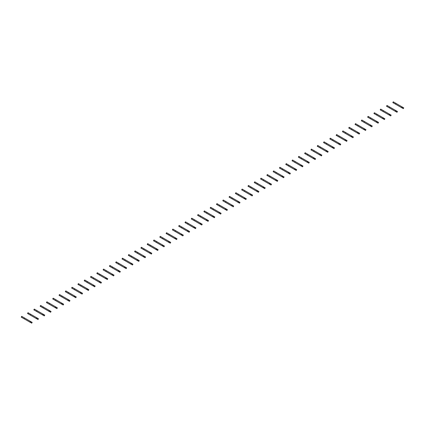 <?xml version="1.0" encoding="UTF-8"?>
<svg xmlns="http://www.w3.org/2000/svg" width="425" height="425" viewBox="0 0 425 425"><rect width="100%" height="100%" fill="white"/><g stroke="black" fill="none" stroke-linecap="round" stroke-linejoin="round"><path stroke-width="0.64" d="M402.99 108.465L403.437 107.695L403.75 107.876L403.304 108.646L402.99 108.465L402.135 107.966L402.576 107.196L401.97 106.845L393.274 101.825L392.828 102.595L394.017 103.28M403.437 107.695L402.576 107.196M395.983 103.392L395.542 104.162L401.524 107.615L401.837 107.796L402.278 107.026M402.135 107.966L397.465 105.278M395.999 104.428L392.828 102.595M401.524 107.615L401.97 106.845M396.695 112.099L397.141 111.329L397.455 111.509L397.008 112.28L395.834 111.605L396.281 110.835L389.688 107.026L386.978 105.464L386.532 106.234L387.717 106.919M397.141 111.329L396.281 110.835M389.688 107.026L389.242 107.796L395.223 111.254L395.537 111.435L395.983 110.659M395.834 111.605L391.17 108.912M389.698 108.062L386.532 106.234M395.223 111.254L395.67 110.479M390.4 115.738L390.841 114.968L391.154 115.148L390.708 115.919L389.539 115.239L389.98 114.468L389.374 114.118L380.678 109.098L380.232 109.868L381.422 110.553M390.841 114.968L389.98 114.468M383.387 110.665L382.946 111.435L388.928 114.888L389.242 115.069L389.683 114.298M389.539 115.239L384.869 112.545M383.403 111.701L380.232 109.868M388.928 114.888L389.374 114.118M384.099 119.372L384.545 118.602L384.859 118.782L384.413 119.552L383.238 118.878L383.685 118.108L377.092 114.298L374.382 112.737L373.936 113.507L375.121 114.192M384.545 118.602L383.685 118.108M377.092 114.298L376.646 115.069L382.627 118.527L382.941 118.703L383.387 117.932M383.238 118.878L378.574 116.184M377.103 115.334L373.936 113.507M382.627 118.527L383.074 117.752M377.804 123.011L378.245 122.241L378.558 122.416L378.112 123.192L376.943 122.512L377.384 121.741L368.082 116.37L367.636 117.141L368.826 117.826M378.245 122.241L377.384 121.741M370.791 117.938L370.35 118.708L376.332 122.161L376.646 122.342L377.087 121.571M376.943 122.512L372.273 119.818M370.807 118.968L367.636 117.141M376.332 122.161L376.778 121.391M371.503 126.645L371.949 125.874L372.263 126.055L371.817 126.825L370.642 126.151L371.089 125.375L361.787 120.004L361.34 120.78L362.525 121.465M371.949 125.874L371.089 125.375M364.496 121.571L364.05 122.342L370.032 125.795L370.345 125.975L370.791 125.205M370.642 126.151L365.978 123.457M364.507 122.607L361.34 120.78M370.032 125.795L370.478 125.024M365.208 130.284L365.649 129.508L365.962 129.689L365.516 130.459L365.208 130.284L364.236 129.54L364.788 129.014L355.486 123.643L355.04 124.413L356.23 125.099M365.649 129.508L364.788 129.014M358.195 125.205L357.754 125.981L364.05 129.614L364.491 128.844M364.347 129.784L359.683 127.091M358.211 126.241L355.04 124.413M363.736 129.434L364.183 128.663M358.907 133.918L359.353 133.147L359.667 133.328L359.221 134.098L358.047 133.423L358.493 132.648L349.191 127.277L348.744 128.047L349.929 128.732M359.353 133.147L358.493 132.648M351.9 128.844L351.454 129.614L357.436 133.067L357.749 133.248L358.195 132.478M358.047 133.423L353.382 130.73M351.911 129.88L348.744 128.047M357.436 133.067L357.882 132.297M352.612 137.551L353.053 136.781L353.366 136.962L352.92 137.732L351.751 137.057L352.192 136.287L343.209 131.097L342.89 130.916L342.444 131.686L343.634 132.372M353.053 136.781L352.192 136.287M345.599 132.478L345.158 133.253L351.14 136.707L351.454 136.887L351.895 136.112M351.751 137.057L347.087 134.364M345.615 133.514L342.444 131.686M351.14 136.707L351.587 135.936M346.311 141.19L346.757 140.42L347.071 140.601L346.625 141.371L346.311 141.19L345.339 140.452L345.897 139.921L336.595 134.55L336.148 135.32L337.333 136.005M346.757 140.42L345.897 139.921M339.304 136.117L338.858 136.887L344.84 140.34L345.153 140.521L345.599 139.751M345.451 140.691L340.786 137.998M339.315 137.153L336.148 135.32M344.84 140.34L345.286 139.57M340.016 144.824L340.457 144.054L340.77 144.234L340.324 145.005L339.155 144.33L339.596 143.56L333.009 139.751L330.294 138.189L329.848 138.959L331.038 139.644M340.457 144.054L339.596 143.56M333.009 139.751L332.562 140.521L338.544 143.979L338.858 144.16L339.299 143.384M339.155 144.33L334.491 141.637M333.019 140.787L329.848 138.959M338.544 143.979L338.991 143.204M333.715 148.463L334.162 147.693L334.475 147.868L334.029 148.644L333.715 148.463L332.743 147.719L333.301 147.193L323.999 141.822L323.553 142.593L324.737 143.278M334.162 147.693L333.301 147.193M326.708 143.39L326.262 144.16L332.244 147.613L332.557 147.794L333.003 147.023M332.855 147.964L328.19 145.27M326.719 144.42L323.553 142.593M332.244 147.613L332.69 146.843M327.42 152.097L327.861 151.327L328.174 151.507L327.728 152.278L326.559 151.603L327 150.833L317.698 145.456L317.252 146.232L318.442 146.917M327.861 151.327L327 150.833M320.413 147.023L319.967 147.794L325.948 151.252L326.262 151.428L326.703 150.657M326.559 151.603L321.895 148.909M320.423 148.059L317.252 146.232M325.948 151.252L326.395 150.477M321.119 155.736L321.566 154.96L321.879 155.141L321.433 155.917L321.119 155.736L320.147 154.992L320.705 154.466L311.403 149.095L310.957 149.866L312.141 150.551M321.566 154.96L320.705 154.466M314.112 150.663L313.666 151.433L319.648 154.886L319.961 155.067L320.408 154.296M320.259 155.237L315.594 152.543M314.123 151.693L310.957 149.866M319.648 154.886L320.094 154.116M314.824 159.37L315.265 158.599L315.578 158.78L315.132 159.55L313.963 158.876L314.404 158.1L313.799 157.749L305.102 152.729L304.656 153.505L305.846 154.185M315.265 158.599L314.404 158.1M307.817 154.296L307.371 155.067L313.666 158.7L314.107 157.93M313.963 158.876L309.299 156.182M307.828 155.332L304.656 153.505M313.353 158.52L313.799 157.749M308.523 163.009L308.97 162.233L309.283 162.414L308.837 163.184L308.523 163.009L307.551 162.265L308.109 161.739L298.807 156.368L298.361 157.138L299.545 157.824M308.97 162.233L308.109 161.739M301.516 157.93L301.07 158.706L307.365 162.339L307.812 161.569M307.663 162.509L302.998 159.816M301.527 158.966L298.361 157.138M307.052 162.159L307.498 161.388M302.228 166.643L302.669 165.872L302.983 166.053L302.536 166.823L301.368 166.148L301.808 165.373L301.203 165.022L292.506 160.002L292.06 160.772L293.25 161.458M302.669 165.872L301.808 165.373M295.221 161.569L294.775 162.339L301.07 165.973L301.511 165.203M301.368 166.148L296.703 163.455M295.232 162.605L292.06 160.772M300.757 165.792L301.203 165.022M295.928 170.276L296.374 169.506L296.687 169.687L296.241 170.457L295.067 169.782L295.513 169.012L286.53 163.822L286.211 163.641L285.765 164.411L286.949 165.097M296.374 169.506L295.513 169.012M288.92 165.203L288.474 165.978L294.456 169.432L294.769 169.612L295.216 168.837M295.067 169.782L290.402 167.089M288.931 166.239L285.765 164.411M294.456 169.432L294.902 168.661M289.632 173.915L290.073 173.145L290.387 173.326L289.94 174.096L288.772 173.416L289.212 172.646L288.607 172.295L279.91 167.275L279.464 168.045L280.654 168.73M290.073 173.145L289.212 172.646M282.625 168.842L282.179 169.612L288.474 173.246L288.915 172.476M288.772 173.416L284.107 170.722M282.636 169.878L279.464 168.045M288.161 173.065L288.607 172.295M283.332 177.549L283.778 176.779L284.091 176.959L283.645 177.73L282.471 177.055L282.917 176.285L273.934 171.094L273.615 170.914L273.169 171.684L274.353 172.369M283.778 176.779L282.917 176.285M276.324 172.476L275.878 173.246L281.86 176.704L282.173 176.88L282.62 176.109M282.471 177.055L277.807 174.362M276.335 173.512L273.169 171.684M281.86 176.704L282.306 175.929M277.036 181.188L277.477 180.418L277.791 180.593L277.344 181.369L276.176 180.689L276.617 179.918L267.314 174.548L266.868 175.318L268.058 176.003M277.477 180.418L276.617 179.918M270.029 176.115L269.583 176.885L275.878 180.519L276.319 179.748M276.176 180.689L271.511 177.995M270.04 177.145L266.868 175.318M275.565 180.338L276.011 179.568M270.736 184.822L271.182 184.052L271.495 184.232L271.049 185.002L269.875 184.328L270.321 183.558L261.019 178.181L260.573 178.957L261.757 179.642M271.182 184.052L270.321 183.558M263.728 179.748L263.282 180.519L269.264 183.972L269.577 184.153L270.024 183.382M269.875 184.328L265.211 181.634M263.739 180.784L260.573 178.957M269.264 183.972L269.71 183.202M264.44 188.461L264.881 187.685L265.195 187.866L264.748 188.642L263.58 187.962L264.021 187.191L254.718 181.82L254.272 182.591L255.462 183.276M264.881 187.685L264.021 187.191M257.433 183.387L256.987 184.158L263.282 187.792L263.723 187.021M263.58 187.962L258.915 185.268M257.444 184.418L254.272 182.591M262.969 187.611L263.415 186.841M258.14 192.095L258.586 191.324L258.899 191.505L258.453 192.275L257.279 191.601L257.725 190.825L248.423 185.454L247.977 186.23L249.162 186.91M258.586 191.324L257.725 190.825M251.133 187.021L250.686 187.792L256.668 191.245L256.982 191.425L257.428 190.655M257.279 191.601L252.615 188.907M251.143 188.057L247.977 186.23M256.668 191.245L257.114 190.474M251.844 195.734L252.285 194.958L252.599 195.139L252.153 195.909L251.844 195.734L250.872 194.99L251.43 194.464L244.837 190.655L242.123 189.093L241.676 189.863L242.866 190.549M252.285 194.958L251.43 194.464M244.837 190.655L244.391 191.431L250.686 195.064L251.127 194.289M250.984 195.234L246.319 192.541M244.848 191.691L241.676 189.863M250.373 194.884L250.819 194.113M245.544 199.367L245.99 198.597L246.303 198.778L245.857 199.548L245.544 199.367L244.572 198.629L245.129 198.098L235.827 192.727L235.381 193.497L236.566 194.183M245.99 198.597L245.129 198.098M238.537 194.294L238.09 195.064L244.072 198.518L244.386 198.698L244.832 197.928M244.683 198.868L240.019 196.18M238.547 195.33L235.381 193.497M244.072 198.518L244.518 197.747M239.248 203.001L239.689 202.231L240.003 202.412L239.557 203.182L238.388 202.507L238.834 201.737L232.241 197.928L229.527 196.366L229.08 197.136L230.27 197.822M239.689 202.231L238.834 201.737M232.241 197.928L231.795 198.698L237.777 202.157L238.09 202.337L238.531 201.562M238.388 202.507L233.723 199.814M232.252 198.964L229.08 197.136M237.777 202.157L238.223 201.381M232.948 206.64L233.394 205.87L233.708 206.051L233.261 206.821L232.948 206.64L231.976 205.902L232.533 205.371L223.231 200L222.785 200.77L223.97 201.455M233.394 205.87L232.533 205.371M225.941 201.567L225.494 202.337L231.476 205.79L231.79 205.971L232.236 205.201M232.087 206.141L227.423 203.447M225.951 202.603L222.785 200.77M231.476 205.79L231.923 205.02M226.653 210.274L227.093 209.504L227.407 209.684L226.961 210.455L225.792 209.78L226.238 209.01L219.645 205.201L216.931 203.639L216.484 204.409L217.674 205.094M227.093 209.504L226.238 209.01M219.645 205.201L219.199 205.971L225.181 209.429L225.494 209.605L225.935 208.834M225.792 209.78L221.127 207.087M219.656 206.237L216.484 204.409M225.181 209.429L225.627 208.654M220.352 213.913L220.798 213.143L221.112 213.318L220.665 214.094L220.352 213.913L219.38 213.169L219.938 212.643L210.635 207.273L210.189 208.043L211.374 208.728M220.798 213.143L219.938 212.643M213.345 208.84L212.898 209.61L218.88 213.063L219.194 213.244L219.64 212.473M219.491 213.414L214.827 210.72M213.355 209.87L210.189 208.043M218.88 213.063L219.327 212.293M214.057 217.547L214.498 216.777L214.811 216.957L214.365 217.727L213.196 217.053L213.642 216.277L204.335 210.906L203.888 211.682L205.078 212.367M214.498 216.777L213.642 216.277M207.049 212.473L206.603 213.244L212.898 216.877L213.339 216.107M213.196 217.053L208.532 214.359M207.06 213.509L203.888 211.682M212.585 216.697L213.031 215.927M207.756 221.186L208.202 220.41L208.516 220.591L208.069 221.361L207.756 221.186L206.784 220.442L207.342 219.916L198.039 214.545L197.593 215.316L198.778 216.001M208.202 220.41L207.342 219.916M200.749 216.107L200.303 216.883L206.598 220.517L207.044 219.746M206.895 220.687L202.231 217.993M200.759 217.143L197.593 215.316M206.284 220.336L206.731 219.566M201.461 224.82L201.902 224.049L202.215 224.23L201.769 225L200.6 224.326L201.046 223.55L191.739 218.179L191.292 218.949L192.482 219.635M201.902 224.049L201.046 223.55M194.453 219.746L194.007 220.517L200.303 224.15L200.743 223.38M200.6 224.326L195.936 221.632M194.464 220.782L191.292 218.949M199.989 223.97L200.435 223.199M195.16 228.453L195.606 227.683L195.92 227.864L195.473 228.634L194.299 227.959L194.746 227.189L185.762 221.999L185.443 221.818L184.997 222.588L186.182 223.274M195.606 227.683L194.746 227.189M188.153 223.38L187.707 224.156L193.688 227.609L194.002 227.789L194.448 227.014M194.299 227.959L189.635 225.266M188.163 224.416L184.997 222.588M193.688 227.609L194.135 226.838M188.865 232.093L189.306 231.322L189.619 231.503L189.173 232.273L188.004 231.593L188.45 230.823L179.143 225.452L178.697 226.222L179.887 226.907M189.306 231.322L188.45 230.823M181.857 227.019L181.411 227.789L187.707 231.423L188.148 230.653M188.004 231.593L183.34 228.9M181.868 228.055L178.697 226.222M187.393 231.242L187.839 230.472M182.564 235.726L183.01 234.956L183.324 235.137L182.877 235.907L181.703 235.232L182.15 234.462L173.166 229.272L172.847 229.091L172.401 229.861L173.586 230.547M183.01 234.956L182.15 234.462M175.557 230.653L175.111 231.423L181.093 234.882L181.406 235.062L181.852 234.287M181.703 235.232L177.039 232.539M175.567 231.689L172.401 229.861M181.093 234.882L181.539 234.106M176.269 239.365L176.71 238.595L177.023 238.77L176.577 239.546L175.408 238.866L175.854 238.096L166.547 232.725L166.101 233.495L167.291 234.18M176.71 238.595L175.854 238.096M169.262 234.292L168.815 235.062L175.111 238.696L175.552 237.926M175.408 238.866L170.744 236.173M169.272 235.322L166.101 233.495M174.797 238.515L175.243 237.745M169.968 242.999L170.414 242.229L170.728 242.409L170.282 243.18L169.107 242.505L169.554 241.735L160.252 236.358L159.805 237.134L160.99 237.819M170.414 242.229L169.554 241.735M162.961 237.926L162.515 238.696L168.497 242.154L168.81 242.33L169.256 241.559M169.107 242.505L164.443 239.812M162.972 238.962L159.805 237.134M168.497 242.154L168.943 241.379M163.673 246.638L164.114 245.863L164.427 246.043L163.981 246.819L162.812 246.139L163.258 245.368L153.951 239.998L153.505 240.768L154.695 241.453M164.114 245.863L163.258 245.368M156.666 241.565L156.219 242.335L162.201 245.788L162.515 245.969L162.961 245.198M162.812 246.139L158.148 243.445M156.676 242.595L153.505 240.768M162.201 245.788L162.648 245.018M157.372 250.272L157.818 249.502L158.132 249.682L157.686 250.452L156.512 249.778L156.958 249.002L147.656 243.631L147.209 244.407L148.394 245.087M157.818 249.502L156.958 249.002M150.365 245.198L149.919 245.969L155.901 249.422L156.214 249.602L156.66 248.832M156.512 249.778L151.847 247.084M150.376 246.234L147.209 244.407M155.901 249.422L156.347 248.652M151.077 253.911L151.518 253.135L151.831 253.316L151.385 254.086L151.077 253.911L150.105 253.167L150.663 252.641L144.07 248.832L141.355 247.27L140.909 248.041L142.099 248.726M151.518 253.135L150.663 252.641M144.07 248.832L143.623 249.608L149.919 253.242L150.365 252.471M150.216 253.412L145.552 250.718M144.08 249.868L140.909 248.041M149.605 253.061L150.052 252.291M144.776 257.545L145.222 256.774L145.536 256.955L145.09 257.725L143.916 257.051L144.362 256.275L135.06 250.904L134.613 251.674L135.798 252.36M145.222 256.774L144.362 256.275M137.769 252.471L137.323 253.242L143.618 256.875L144.064 256.105M143.916 257.051L139.251 254.357M137.78 253.507L134.613 251.674M143.31 256.695L143.751 255.924M138.481 261.178L138.922 260.408L139.235 260.589L138.789 261.359L137.62 260.684L138.067 259.914L131.474 256.105L128.759 254.543L128.313 255.313L129.503 255.999M138.922 260.408L138.067 259.914M131.474 256.105L131.028 256.881L137.009 260.334L137.323 260.514L137.769 259.739M137.62 260.684L132.956 257.991M131.484 257.141L128.313 255.313M137.009 260.334L137.456 259.563M132.18 264.817L132.627 264.047L132.94 264.228L132.494 264.998L132.18 264.817L131.208 264.079L131.766 263.548L122.464 258.177L122.017 258.947L123.202 259.632M132.627 264.047L131.766 263.548M125.173 259.744L124.727 260.514L131.022 264.148L131.468 263.378M131.32 264.318L126.655 261.625M125.184 260.78L122.017 258.947M130.714 263.967L131.155 263.197M125.885 268.451L126.326 267.681L126.639 267.862L126.193 268.632L125.024 267.957L125.471 267.187L118.878 263.378L116.163 261.816L115.717 262.586L116.907 263.272M126.326 267.681L125.471 267.187M118.878 263.378L118.432 264.148L124.413 267.607L124.727 267.782L125.173 267.012M125.024 267.957L120.36 265.264M118.888 264.414L115.717 262.586M124.413 267.607L124.86 266.831M119.584 272.09L120.031 271.32L120.344 271.495L119.898 272.271L119.584 272.09L118.618 271.347L119.17 270.821L109.868 265.45L109.422 266.22L110.606 266.905M120.031 271.32L119.17 270.821M112.577 267.017L112.131 267.787L118.426 271.421L118.873 270.651M118.724 271.591L114.059 268.898M112.588 268.048L109.422 266.22M118.118 271.24L118.559 270.47M113.289 275.724L113.73 274.954L114.043 275.134L113.597 275.905L112.428 275.23L112.875 274.46L103.567 269.083L103.121 269.859L104.311 270.544M113.73 274.954L112.875 274.46M106.282 270.651L105.836 271.421L111.817 274.874L112.131 275.055L112.577 274.284M112.428 275.23L107.764 272.537M106.293 271.687L103.121 269.859M111.817 274.874L112.264 274.104M106.988 279.363L107.435 278.587L107.748 278.768L107.302 279.544L106.988 279.363L106.022 278.619L106.574 278.093L97.272 272.723L96.826 273.493L98.01 274.178M107.435 278.587L106.574 278.093M99.981 274.29L99.535 275.06L105.83 278.694L106.277 277.923M106.128 278.864L101.463 276.17M99.992 275.32L96.826 273.493M105.522 278.513L105.963 277.743M100.693 282.997L101.134 282.227L101.448 282.407L101.001 283.178L99.832 282.503L100.279 281.727L90.971 276.356L90.525 277.132L91.715 277.812M101.134 282.227L100.279 281.727M93.686 277.923L93.24 278.694L99.222 282.147L99.535 282.328L99.981 281.557M99.832 282.503L95.168 279.809M93.697 278.959L90.525 277.132M99.222 282.147L99.668 281.377M94.392 286.636L94.839 285.86L95.152 286.041L94.706 286.811L94.392 286.636L93.426 285.892L93.978 285.366L84.676 279.995L84.23 280.766L85.414 281.451M94.839 285.86L93.978 285.366M87.385 281.557L86.939 282.333L93.234 285.967L93.681 285.191M93.532 286.137L88.868 283.443M87.396 282.593L84.23 280.766M92.926 285.786L93.367 285.016M88.097 290.27L88.538 289.499L88.852 289.68L88.405 290.45L87.237 289.77L87.683 289L78.375 283.629L77.929 284.399L79.119 285.085M88.538 289.499L87.683 289M81.09 285.196L80.644 285.967L86.626 289.42L86.939 289.6L87.385 288.83M87.237 289.77L82.572 287.082M81.101 286.232L77.929 284.399M86.626 289.42L87.072 288.649M81.797 293.903L82.243 293.133L82.556 293.314L82.11 294.084L80.936 293.409L81.382 292.639L72.399 287.449L72.08 287.268L71.634 288.038L72.818 288.724M82.243 293.133L81.382 292.639M74.789 288.83L74.343 289.6L80.638 293.239L81.085 292.464M80.936 293.409L76.272 290.716M74.8 289.866L71.634 288.038M80.33 293.059L80.771 292.288M75.501 297.543L75.948 296.772L76.256 296.953L75.809 297.723L74.641 297.043L75.087 296.273L65.779 290.902L65.333 291.672L66.523 292.358M75.948 296.772L75.087 296.273M68.494 292.469L68.048 293.239L74.03 296.692L74.343 296.873L74.789 296.103M74.641 297.043L69.976 294.35M68.505 293.505L65.333 291.672M74.03 296.692L74.476 295.922M69.201 301.176L69.647 300.406L69.96 300.587L69.514 301.357L68.34 300.682L68.786 299.912L59.803 294.722L59.484 294.541L59.038 295.311L60.222 295.997M69.647 300.406L68.786 299.912M62.193 296.103L61.747 296.873L67.734 300.332L68.043 300.507L68.489 299.737M68.34 300.682L63.676 297.989M62.204 297.139L59.038 295.311M67.734 300.332L68.175 299.556M62.905 304.815L63.352 304.045L63.66 304.22L63.213 304.996L62.045 304.316L62.491 303.546L53.183 298.175L52.737 298.945L53.927 299.63M63.352 304.045L62.491 303.546M55.898 299.742L55.452 300.512L61.434 303.965L61.747 304.146L62.193 303.376M62.045 304.316L57.38 301.623M55.909 300.772L52.737 298.945M61.434 303.965L61.88 303.195M56.605 308.449L57.051 307.679L57.364 307.859L56.918 308.63L55.744 307.955L56.19 307.185L46.888 301.808L46.442 302.584L47.627 303.269M57.051 307.679L56.19 307.185M49.597 303.376L49.151 304.146L55.447 307.78L55.893 307.009M55.744 307.955L51.08 305.262M49.608 304.412L46.442 302.584M55.138 307.599L55.579 306.829M50.309 312.088L50.756 311.312L51.064 311.493L50.617 312.263L50.309 312.088L49.337 311.344L49.895 310.818L40.588 305.447L40.141 306.218L41.331 306.903M50.756 311.312L49.895 310.818M43.302 307.009L42.856 307.785L49.151 311.419L49.597 310.648M49.449 311.589L44.784 308.895M43.313 308.045L40.141 306.218M48.838 311.238L49.284 310.468M44.009 315.722L44.455 314.952L44.768 315.132L44.322 315.902L43.148 315.228L43.594 314.452L34.292 309.081L33.846 309.852L35.031 310.537M44.455 314.952L43.594 314.452M37.002 310.648L36.555 311.419L42.851 315.053L43.297 314.282M43.148 315.228L38.484 312.534M37.012 311.684L33.846 309.852M42.542 314.872L42.983 314.102M37.713 319.356L38.16 318.585L38.468 318.766L38.022 319.536L36.853 318.862L37.299 318.091L30.706 314.282L27.992 312.72L27.545 313.491L28.735 314.176M38.16 318.585L37.299 318.091M30.706 314.282L30.26 315.058L36.242 318.511L36.555 318.692L37.002 317.916M36.853 318.862L32.188 316.168M30.717 315.318L27.545 313.491M36.242 318.511L36.688 317.741M31.413 322.995L31.859 322.224L32.172 322.405L31.726 323.175L31.413 322.995L30.446 322.256L30.998 321.725L21.696 316.354L21.25 317.124L22.435 317.81M31.859 322.224L30.998 321.725M24.406 317.921L23.959 318.692L30.255 322.325L30.701 321.555M30.552 322.495L25.888 319.802M24.416 318.957L21.25 317.124M29.947 322.145L30.388 321.374M393.146 102.781L393.592 102.011M386.851 106.415L387.292 105.644M380.55 110.054L380.997 109.283M374.255 113.688L374.696 112.917M367.954 117.327L368.401 116.551M361.659 120.96L362.1 120.19M355.358 124.599L355.805 123.824M349.063 128.233L349.504 127.463M342.763 131.867L343.209 131.097M336.467 135.506L336.908 134.736M330.167 139.14L330.613 138.369M323.871 142.779L324.312 142.008M317.571 146.413L318.017 145.642M311.275 150.052L311.716 149.276M304.975 153.685L305.421 152.915M298.679 157.324L299.126 156.549M292.379 160.958L292.825 160.188M286.083 164.592L286.53 163.822M279.783 168.231L280.229 167.461M273.487 171.865L273.934 171.094M267.187 175.504L267.633 174.733M260.892 179.137L261.338 178.367M254.591 182.777L255.037 182.001M248.296 186.41L248.742 185.64M241.995 190.044L242.441 189.274M235.7 193.683L236.146 192.913M229.399 197.317L229.845 196.547M223.104 200.956L223.55 200.186M216.803 204.59L217.249 203.819M210.508 208.229L210.954 207.453M204.207 211.863L204.653 211.092M197.912 215.502L198.358 214.726M191.611 219.135L192.058 218.365M185.316 222.769L185.762 221.999M179.015 226.408L179.462 225.638M172.72 230.042L173.166 229.272M166.419 233.681L166.866 232.911M160.124 237.315L160.57 236.544M153.823 240.954L154.27 240.178M147.528 244.587L147.974 243.817M141.227 248.227L141.674 247.451M134.932 251.86L135.378 251.09M128.632 255.494L129.078 254.724M122.336 259.133L122.782 258.363M116.036 262.767L116.482 261.997M109.74 266.406L110.187 265.636M103.44 270.04L103.886 269.269M97.144 273.679L97.591 272.903M90.844 277.312L91.29 276.542M84.548 280.946L84.995 280.176M78.248 284.585L78.694 283.815M71.953 288.219L72.399 287.449M65.652 291.858L66.098 291.088M59.357 295.492L59.803 294.722M53.056 299.131L53.502 298.361M46.761 302.765L47.207 301.994M40.46 306.404L40.906 305.628M34.165 310.038L34.611 309.267M27.864 313.671L28.31 312.901M21.569 317.31L22.015 316.54"/></g></svg>
